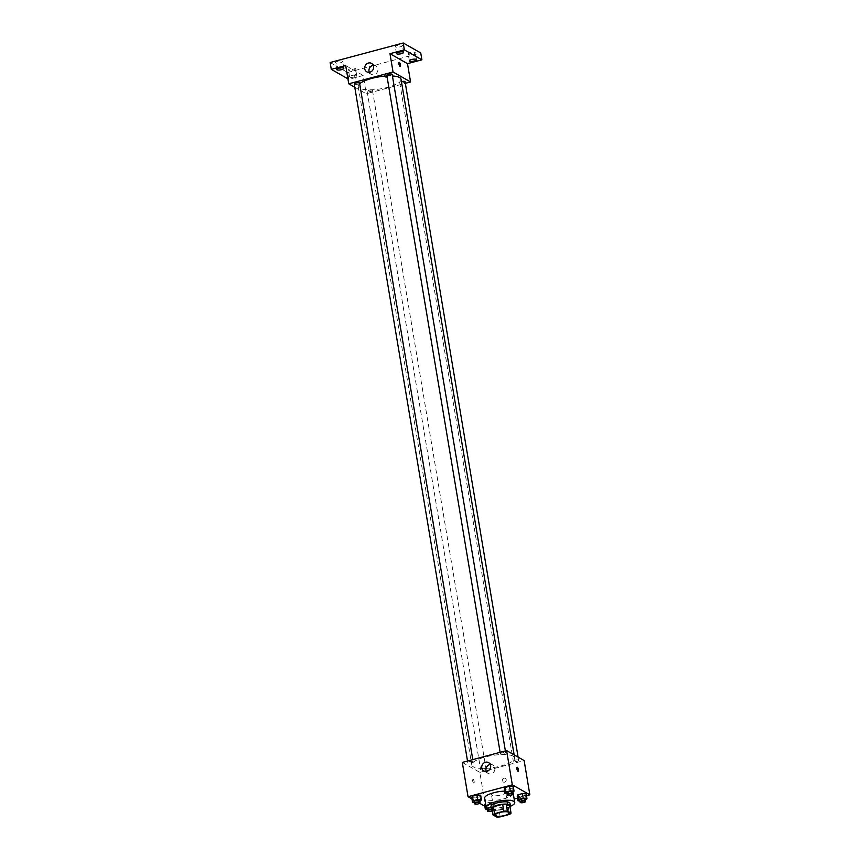 <?xml version="1.0" encoding="UTF-8"?>
<svg xmlns="http://www.w3.org/2000/svg" width="860" height="860" viewBox="0 0 860 860"><rect width="100%" height="100%" fill="white"/><g stroke="black" fill="none" stroke-linecap="round" stroke-linejoin="round"><path stroke-width="0.64" stroke-dasharray="4.3 3.22" d="M505.207 791.695A7.235 2.01 -9.5 0 1 505.702 792.275A7.235 2.01 -9.5 0 1 498.897 795.457A7.235 2.01 -9.5 0 1 491.425 794.662A7.235 2.01 -9.5 0 1 497.058 791.705A7.235 2.01 -9.5 0 1 505.207 791.695M500.197 816.892L499.047 810.034L508.367 807.551L509.518 814.399M509.905 806.304A9.342 2.601 -9.5 0 1 508.367 807.551M499.047 810.034A9.342 2.601 -9.5 0 1 495.51 810.141L496.65 817M491.812 808.045L495.51 810.141M492.07 809.582A9.653 2.688 170.5 0 0 504.368 809.163A9.653 2.688 170.5 0 0 509.948 806.594M509.991 803.294A9.653 2.688 -9.5 0 1 503.981 806.884A9.653 2.688 -9.5 0 1 490.963 806.486M510.087 806.433A14.47 4.031 -9.5 0 1 491.898 809.475M504.691 791.125A14.47 4.031 -9.5 0 1 512.237 792.2A14.47 4.031 -9.5 0 1 512.883 792.694M513.226 793.361A14.47 4.031 -9.5 0 1 499.617 799.725A14.47 4.031 -9.5 0 1 484.674 798.144M487.34 809.668L489.157 809.808L488.394 805.239L484.621 804.96L488.394 805.239L492.877 804.036L493.575 802.573L489.802 802.294L485.556 803.433L489.802 802.294L490.565 806.874L486.545 807.948M474.44 802.348L476.257 802.477L475.494 797.908L471.721 797.639L475.494 797.908L479.966 796.715L480.675 795.242L479.966 796.715L480.729 801.284M471.936 798.897L479.687 803.304M484.836 806.228L485.567 806.648L514.162 799.005M517.526 798.101L526.481 795.715M519.934 800.972L521.762 801.101L520.999 796.532L517.226 796.253L520.999 796.532L525.471 795.339L526.169 793.866L525.471 795.339L526.234 799.908M507.034 793.64L508.851 793.769L508.088 789.2L504.315 788.932L508.088 789.2L512.571 788.007L513.269 786.534L512.571 788.007L513.334 792.576M462.304 762.412L479.837 772.366L485.567 806.648M479.837 772.366L524.127 760.541M506.207 779.644A2.107 1.913 -60.4 0 0 502.606 779.214A2.107 1.913 -60.4 0 0 505.368 781.772A2.107 1.913 -60.4 0 0 505.315 778.332A2.107 1.913 -60.4 0 0 502.606 779.214A2.107 1.913 -60.4 0 0 505.368 781.772A2.107 1.913 -60.4 0 0 506.207 779.644M513.14 756.155A21.704 6.042 -9.5 0 1 514.624 757.896A21.704 6.042 -9.5 0 1 494.21 767.442A21.704 6.042 -9.5 0 1 471.796 765.056A21.704 6.042 -9.5 0 1 488.706 756.187A21.704 6.042 -9.5 0 1 513.14 756.155M472.957 761.508A2.709 0.752 -9.5 0 1 473.14 761.724A2.709 0.752 -9.5 0 1 470.592 762.917A2.709 0.752 -9.5 0 1 467.786 762.616A2.709 0.752 -9.5 0 1 469.904 761.508A2.709 0.752 -9.5 0 1 472.957 761.508M485.857 768.829A2.709 0.752 -9.5 0 1 486.04 769.044A2.709 0.752 -9.5 0 1 483.492 770.237A2.709 0.752 -9.5 0 1 480.686 769.937A2.709 0.752 -9.5 0 1 482.804 768.829A2.709 0.752 -9.5 0 1 485.857 768.829M518.451 760.122A2.709 0.752 -9.5 0 1 518.634 760.337A2.709 0.752 -9.5 0 1 516.086 761.53A2.709 0.752 -9.5 0 1 513.291 761.24A2.709 0.752 -9.5 0 1 515.398 760.122A2.709 0.752 -9.5 0 1 518.451 760.122M500.574 754.123A2.709 0.752 170.5 0 0 503.627 754.123A2.709 0.752 170.5 0 0 505.734 753.016A2.709 0.752 170.5 0 0 502.939 752.715A2.709 0.752 170.5 0 0 500.38 753.908A2.709 0.752 170.5 0 0 500.574 754.123M473.699 783.105A2.107 0.656 75 0 0 473.903 783.137A2.107 0.656 75 0 0 474 780.934A2.107 0.656 75 0 0 472.817 779.063A2.107 0.656 75 0 0 472.656 780.966A2.107 0.656 75 0 0 473.699 783.105A2.107 0.656 75 0 0 473.914 783.137A2.107 0.656 75 0 0 474 780.934A2.107 0.656 75 0 0 472.817 779.063A2.107 0.656 75 0 0 472.656 780.966A2.107 0.656 75 0 0 473.699 783.105M518.193 771.312L518.193 771.312A2.107 0.656 -105 0 1 517.01 769.442A2.107 0.656 -105 0 1 517.107 767.238L517.107 767.238M490.275 764.518A4.827 4.386 119.6 0 1 492.941 772.893A4.827 4.386 119.6 0 1 486.33 771.474M401.061 79.292A21.704 6.042 -9.5 0 1 380.647 88.838A21.704 6.042 -9.5 0 1 358.244 86.451A21.704 6.042 -9.5 0 1 359.684 83.721M386.935 75.992A21.704 6.042 -9.5 0 1 392.44 75.981M386.828 75.304A2.709 0.752 170.5 0 0 387.011 75.519A2.709 0.752 170.5 0 0 390.064 75.519A2.709 0.752 170.5 0 0 392.171 74.411M372.294 90.225A2.709 0.752 -9.5 0 1 372.477 90.44A2.709 0.752 -9.5 0 1 369.929 91.633A2.709 0.752 -9.5 0 1 367.134 91.332A2.709 0.752 -9.5 0 1 369.241 90.225A2.709 0.752 -9.5 0 1 372.294 90.225M405.071 81.732A2.709 0.752 -9.5 0 1 402.523 82.925A2.709 0.752 -9.5 0 1 399.728 82.624A2.709 0.752 -9.5 0 1 401.448 81.614M359.577 83.108A2.709 0.752 -9.5 0 1 357.029 84.302A2.709 0.752 -9.5 0 1 354.234 84.011M354.771 87.225L366.274 93.761L405.339 83.323M330.143 62.522L347.676 72.477L348.816 79.324L363.21 75.486L366.274 93.761M347.676 72.477L420.744 52.954M388.247 74.766A2.107 1.913 -60.4 0 0 384.646 74.336A2.107 1.913 -60.4 0 0 387.409 76.895A2.107 1.913 -60.4 0 0 387.355 73.444A2.107 1.913 -60.4 0 0 384.646 74.336A2.107 1.913 -60.4 0 0 387.409 76.895A2.107 1.913 -60.4 0 0 388.247 74.766M345.688 65.532L363.21 75.486M355.739 78.217A2.107 0.656 75 0 0 355.954 78.26A2.107 0.656 75 0 0 356.04 76.045A2.107 0.656 75 0 0 354.858 74.175A2.107 0.656 75 0 0 354.696 76.088A2.107 0.656 75 0 0 355.739 78.217A2.107 0.656 75 0 0 355.954 78.26A2.107 0.656 75 0 0 356.04 76.045A2.107 0.656 75 0 0 354.858 74.175A2.107 0.656 75 0 0 354.696 76.088A2.107 0.656 75 0 0 355.739 78.217M400.233 66.424L400.233 66.424A2.107 0.656 -105 0 1 399.062 64.554A2.107 0.656 -105 0 1 399.147 62.35L399.147 62.35M373.272 65.349A4.827 4.386 119.6 0 1 375.938 73.724A4.827 4.386 119.6 0 1 369.327 72.294M351.837 75.497A3.623 1.01 -9.5 0 1 356.717 75.637A3.623 1.01 -9.5 0 1 353.32 77.228A3.623 1.01 -9.5 0 1 349.579 76.841A3.623 1.01 -9.5 0 1 351.837 75.497M347.902 78.808L348.816 79.324M340.42 62.801A3.623 1.01 170.5 0 0 342.667 61.458A3.623 1.01 170.5 0 0 337.786 61.307A3.623 1.01 170.5 0 0 335.529 62.651A3.623 1.01 170.5 0 0 340.42 62.801M400.201 46.838A3.623 1.01 170.5 0 0 402.458 45.494A3.623 1.01 170.5 0 0 397.578 45.343A3.623 1.01 170.5 0 0 395.32 46.687A3.623 1.01 170.5 0 0 400.201 46.838M413.112 54.159A3.623 1.01 170.5 0 0 415.358 52.815A3.623 1.01 170.5 0 0 410.478 52.664A3.623 1.01 170.5 0 0 408.221 54.008A3.623 1.01 170.5 0 0 413.112 54.159M353.32 70.133A3.623 1.01 170.5 0 0 355.567 68.789A3.623 1.01 170.5 0 0 350.687 68.639A3.623 1.01 170.5 0 0 348.429 69.982A3.623 1.01 170.5 0 0 353.32 70.133M508.851 793.769L512.399 792.823M512.237 791.856A2.709 0.752 -9.5 0 1 509.679 793.049A2.709 0.752 -9.5 0 1 506.884 792.748M508.088 789.2L512.571 788.007M476.257 802.477L479.794 801.531M479.633 800.563A2.709 0.752 -9.5 0 1 477.085 801.757A2.709 0.752 -9.5 0 1 474.29 801.455M475.494 797.908L479.966 796.715M521.762 801.101L525.299 800.155M525.137 799.187A2.709 0.752 -9.5 0 1 522.59 800.37A2.709 0.752 -9.5 0 1 519.784 800.079M520.999 796.532L525.471 795.339M489.157 809.808L493.64 808.615L494.339 807.142L490.565 806.874M487.308 808.507A2.709 0.752 -9.5 0 1 489.759 807.594A2.709 0.752 -9.5 0 1 492.35 807.669A2.709 0.752 -9.5 0 1 492.543 807.895A2.709 0.752 -9.5 0 1 489.985 809.077A2.709 0.752 -9.5 0 1 487.19 808.787M488.394 805.239L492.877 804.036L493.64 808.615M492.877 804.036L493.575 802.573L494.339 807.142M493.575 802.573L489.802 802.294M492.103 809.787A2.709 0.752 -9.5 0 1 492.737 809.959A2.709 0.752 -9.5 0 1 492.92 810.174A2.709 0.752 -9.5 0 1 492.275 810.808M509.142 812.84L505.702 792.275M494.865 815.226L491.425 794.662M492.823 765.013L488.544 762.583M488.061 773.398L483.782 770.979M358.244 86.451L471.796 765.056M514.119 754.854L514.624 757.896M505.734 753.016L505.379 750.909M500.38 753.908L500.122 752.317M367.134 91.332L480.686 769.937M372.477 90.44L486.04 769.044M399.728 82.624L513.291 761.24M518.096 757.122L518.634 760.337M467.517 761.025L467.786 762.616M472.785 759.616L473.14 761.724M375.82 65.844L371.552 63.414M371.058 74.229L366.779 71.81M356.717 75.637L355.567 68.789M349.579 76.841L348.429 69.982M416.509 59.673L415.358 52.815M409.371 60.866L408.221 54.008M403.609 52.342L402.458 45.494M396.471 53.535L395.32 46.687M343.817 68.316L342.667 61.458M336.679 69.509L335.529 62.651M492.543 807.895L492.92 810.174"/><path stroke-width="1.29" d="M508.647 812.259A7.235 2.01 -9.5 0 1 509.142 812.84A7.235 2.01 -9.5 0 1 502.337 816.022A7.235 2.01 -9.5 0 1 494.865 815.226A7.235 2.01 -9.5 0 1 500.509 812.27A7.235 2.01 -9.5 0 1 508.647 812.259M503.82 811.163L494.5 813.657A9.342 2.601 -9.5 0 0 492.963 814.904L496.65 817A9.342 2.601 -9.5 0 0 500.197 816.892L509.518 814.399A9.342 2.601 -9.5 0 0 511.044 813.151L507.357 811.055A9.342 2.601 -9.5 0 0 503.82 811.163L502.67 804.315L493.35 806.798L494.5 813.657M511.044 813.151L509.905 806.304L506.207 804.207L507.357 811.055M492.963 814.904L491.812 808.045A9.342 2.601 -9.5 0 1 493.35 806.798M502.67 804.315A9.342 2.601 -9.5 0 1 506.207 804.207M509.948 806.594A9.653 2.688 170.5 0 0 510.378 805.583A9.653 2.688 170.5 0 0 500.412 804.53A9.653 2.688 170.5 0 0 491.339 808.765A9.653 2.688 170.5 0 0 492.07 809.582M491.339 808.765L490.963 806.486A9.653 2.688 -9.5 0 1 498.477 802.541A9.653 2.688 -9.5 0 1 509.335 802.52A9.653 2.688 -9.5 0 1 509.991 803.294L510.378 805.583M491.898 809.475A14.47 4.031 -9.5 0 1 486.201 807.282A14.47 4.031 -9.5 0 1 497.478 801.359A14.47 4.031 -9.5 0 1 513.764 801.337A14.47 4.031 -9.5 0 1 514.753 802.498A14.47 4.031 -9.5 0 1 510.087 806.433M512.883 792.694A14.47 4.031 -9.5 0 1 513.226 793.361L514.753 802.498M486.201 807.282L484.674 798.144A14.47 4.031 -9.5 0 1 504.691 791.125M486.545 807.948L485.33 803.498L484.621 804.96L485.395 809.529L487.34 809.668M479.794 801.531L481.439 799.821L480.675 795.242L476.902 794.973L472.43 796.166L471.721 797.639L472.484 802.208L474.44 802.348M526.481 795.715L529.857 794.812L512.323 784.857L468.034 796.693L471.936 798.897M479.687 803.304L484.836 806.228M514.162 799.005L517.526 798.101M525.299 800.155L526.933 798.435L526.169 793.866L522.396 793.597L517.924 794.79L517.226 796.253L517.989 800.821L519.934 800.972M512.399 792.823L514.033 791.114L513.269 786.534L509.496 786.266L505.024 787.459L504.315 788.932L505.089 793.5L507.034 793.64M468.034 796.693L462.304 762.412L506.594 750.587L524.127 760.541L529.857 794.812M506.594 750.587L512.323 784.857M490.598 765.604A4.827 4.386 119.6 0 1 483.782 770.979A4.827 4.386 119.6 0 1 488.544 762.583A4.827 4.386 119.6 0 1 490.598 765.604M517.107 767.238A2.107 0.656 -105 0 1 517.312 767.27A2.107 0.656 -105 0 1 518.365 769.41A2.107 0.656 -105 0 1 518.193 771.312A2.107 0.656 -105 0 1 517.01 769.442A2.107 0.656 -105 0 1 517.107 767.238A2.107 0.656 -105 0 1 517.312 767.27A2.107 0.656 -105 0 1 518.354 769.41A2.107 0.656 -105 0 1 518.193 771.312M486.33 771.474A4.827 4.386 119.6 0 1 490.275 764.518M392.44 75.981A21.704 6.042 -9.5 0 1 399.577 77.55A21.704 6.042 -9.5 0 1 401.061 79.292L514.119 754.854M359.684 83.721A21.704 6.042 -9.5 0 1 386.935 75.992M505.379 750.909L392.171 74.411A2.709 0.752 170.5 0 0 389.376 74.11A2.709 0.752 170.5 0 0 386.828 75.304L500.122 752.317M401.448 81.614A2.709 0.752 -9.5 0 1 404.888 81.517A2.709 0.752 -9.5 0 1 405.071 81.732L518.096 757.122M467.517 761.025L354.234 84.011A2.709 0.752 -9.5 0 1 356.341 82.904A2.709 0.752 -9.5 0 1 359.394 82.893A2.709 0.752 -9.5 0 1 359.577 83.108L472.785 759.616M405.339 83.323L410.564 81.936L393.031 71.982L348.741 83.807L354.771 87.225M404.361 49.858L403.222 43L420.744 52.954L421.894 59.813L404.361 49.858L389.978 53.696L393.031 71.982M410.564 81.936L407.5 63.651L421.894 59.813M403.222 43L330.143 62.522L331.293 69.37L347.902 78.808M348.741 83.807L345.688 65.532L331.293 69.37M373.595 66.424A4.827 4.386 119.6 0 1 366.779 71.81A4.827 4.386 119.6 0 1 371.552 63.414A4.827 4.386 119.6 0 1 373.595 66.424M407.5 63.651L389.978 53.696M399.147 62.35A2.107 0.656 -105 0 1 399.363 62.393A2.107 0.656 -105 0 1 400.405 64.522A2.107 0.656 -105 0 1 400.233 66.424A2.107 0.656 -105 0 1 399.062 64.554A2.107 0.656 -105 0 1 399.147 62.35A2.107 0.656 -105 0 1 399.363 62.393A2.107 0.656 -105 0 1 400.405 64.522A2.107 0.656 -105 0 1 400.233 66.424M369.327 72.294A4.827 4.386 119.6 0 1 373.272 65.349M338.937 68.166A3.623 1.01 -9.5 0 1 343.817 68.316A3.623 1.01 -9.5 0 1 340.41 69.907A3.623 1.01 -9.5 0 1 336.679 69.509A3.623 1.01 -9.5 0 1 338.937 68.166M411.628 59.523A3.623 1.01 -9.5 0 1 416.509 59.673A3.623 1.01 -9.5 0 1 413.101 61.264A3.623 1.01 -9.5 0 1 409.371 60.866A3.623 1.01 -9.5 0 1 411.628 59.523M398.717 52.191A3.623 1.01 -9.5 0 1 403.609 52.342A3.623 1.01 -9.5 0 1 400.201 53.933A3.623 1.01 -9.5 0 1 396.471 53.535A3.623 1.01 -9.5 0 1 398.717 52.191M514.033 791.114L510.26 790.834L505.787 792.028L505.089 793.5M507.271 795.038L506.884 792.748A2.709 0.752 -9.5 0 1 509.002 791.641A2.709 0.752 -9.5 0 1 512.044 791.641A2.709 0.752 -9.5 0 1 512.237 791.856L512.614 794.145A2.709 0.752 -9.5 0 1 510.066 795.339A2.709 0.752 -9.5 0 1 507.271 795.038A2.709 0.752 -9.5 0 1 509.378 793.93A2.709 0.752 -9.5 0 1 512.431 793.92A2.709 0.752 -9.5 0 1 512.614 794.145M513.269 786.534L509.496 786.266L510.26 790.834M509.496 786.266L505.024 787.459L505.787 792.028M505.024 787.459L504.315 788.932M481.439 799.821L477.665 799.542L473.193 800.735L472.484 802.208M474.666 803.745L474.29 801.455A2.709 0.752 -9.5 0 1 476.397 800.348A2.709 0.752 -9.5 0 1 479.45 800.348A2.709 0.752 -9.5 0 1 479.633 800.563L480.02 802.853A2.709 0.752 -9.5 0 1 477.472 804.046A2.709 0.752 -9.5 0 1 474.666 803.745A2.709 0.752 -9.5 0 1 476.784 802.638A2.709 0.752 -9.5 0 1 479.837 802.627A2.709 0.752 -9.5 0 1 480.02 802.853M480.675 795.242L476.902 794.973L477.665 799.542M476.902 794.973L472.43 796.166L473.193 800.735M472.43 796.166L471.721 797.639M526.933 798.435L523.17 798.166L518.688 799.359L517.989 800.821M520.171 802.358L519.784 800.079A2.709 0.752 -9.5 0 1 521.902 798.972A2.709 0.752 -9.5 0 1 524.955 798.962A2.709 0.752 -9.5 0 1 525.137 799.187L525.514 801.466A2.709 0.752 -9.5 0 1 522.966 802.659A2.709 0.752 -9.5 0 1 520.171 802.358A2.709 0.752 -9.5 0 1 522.278 801.251A2.709 0.752 -9.5 0 1 525.331 801.251A2.709 0.752 -9.5 0 1 525.514 801.466M526.169 793.866L522.396 793.597L523.17 798.166M522.396 793.597L517.924 794.79L518.688 799.359M517.924 794.79L517.226 796.253M486.094 808.067L485.395 809.529M492.275 810.808A2.709 0.752 -9.5 0 1 489.372 811.475A2.709 0.752 -9.5 0 1 487.577 811.066L487.19 808.787A2.709 0.752 -9.5 0 1 487.308 808.507M485.33 803.498L484.621 804.96M487.577 811.066A2.709 0.752 -9.5 0 1 489.146 810.099A2.709 0.752 -9.5 0 1 492.103 809.787"/></g></svg>
